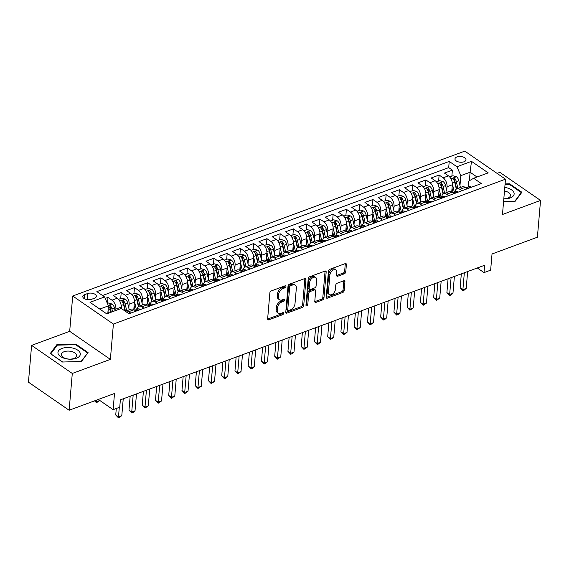 <?xml version="1.0" encoding="UTF-8"?>
<svg xmlns="http://www.w3.org/2000/svg" width="569" height="569" viewBox="0 0 569 569"><rect width="100%" height="100%" fill="white"/><g stroke="black" fill="none" stroke-linecap="round" stroke-linejoin="round"><path stroke-width="0.85" d="M285.937 286.492A1.188 0.754 124.6 0 0 285.702 285.851A1.188 0.754 124.6 0 0 285.112 285.816L271.299 290.923A1.693 1.074 124.6 0 0 269.87 292.843L267.643 318.839A1.693 1.074 124.6 0 0 267.985 319.757A1.693 1.074 124.6 0 0 268.824 319.806L282.637 314.7A1.188 0.754 124.6 0 0 283.632 313.355A1.188 0.754 124.6 0 0 283.398 312.715A1.188 0.754 124.6 0 0 282.807 312.68L281.022 313.341A5.42 3.435 124.6 0 1 278.341 313.178A5.42 3.435 124.6 0 1 277.259 310.254L277.444 308.092A5.42 3.435 124.6 0 1 281.996 301.933L283.789 301.271A1.188 0.754 124.6 0 0 284.784 299.92A1.188 0.754 124.6 0 0 284.55 299.28A1.188 0.754 124.6 0 0 283.959 299.244L282.174 299.906A5.42 3.435 124.6 0 1 279.493 299.749A5.42 3.435 124.6 0 1 278.405 296.826L278.597 294.657A5.42 3.435 124.6 0 1 283.149 288.497L284.941 287.836A1.188 0.754 124.6 0 0 285.937 286.492M456.964 156.937A5.526 2.859 4.9 0 0 454.98 158.893A5.526 2.859 4.9 0 0 458.031 161.781A5.526 2.859 4.9 0 0 463.998 161.788A5.526 2.859 4.9 0 0 465.983 159.832A5.526 2.859 4.9 0 0 462.931 156.952A5.526 2.859 4.9 0 0 456.964 156.937M344.345 273.789A1.693 1.074 124.6 0 0 345.767 271.861L346.393 264.571A1.693 1.074 124.6 0 0 346.052 263.653A1.693 1.074 124.6 0 0 345.212 263.611L329.871 269.279A1.693 1.074 124.6 0 0 328.448 271.2L326.222 297.196A1.693 1.074 124.6 0 0 326.556 298.113A1.693 1.074 124.6 0 0 327.395 298.163L342.737 292.494A1.693 1.074 124.6 0 0 344.16 290.567L344.921 281.755A1.693 1.074 124.6 0 0 344.579 280.844A1.693 1.074 124.6 0 0 343.74 280.794L337.175 283.22A1.693 1.074 124.6 0 0 335.753 285.147L335.376 289.514A4.531 2.873 124.6 0 1 333.007 293.803A4.531 2.873 124.6 0 1 329.323 294.529A4.531 2.873 124.6 0 1 328.42 292.082L329.885 274.969A4.531 2.873 124.6 0 1 332.253 270.68A4.531 2.873 124.6 0 1 335.938 269.955A4.531 2.873 124.6 0 1 336.841 272.402L336.599 275.254A1.693 1.074 124.6 0 0 336.94 276.164A1.693 1.074 124.6 0 0 337.773 276.214L344.345 273.789L343.242 273.028A1.693 1.074 124.6 0 0 344.665 271.107L345.291 263.81A1.693 1.074 124.6 0 0 345.298 263.582M72.291 373.456L110.372 359.38L69.688 331.322L31.601 345.39L72.291 373.456L69.134 410.242L114.504 393.478L113.117 409.659L119.739 407.212L120.372 399.858L484.646 265.254L484.02 272.608L490.642 270.161L492.029 253.973L537.399 237.209L540.55 200.43L499.866 172.364L497.093 173.389M110.372 359.38L113.402 324.067L505.492 179.185L502.47 214.499L540.55 200.43M305.951 279.514A1.693 1.074 124.6 0 0 305.617 278.597A1.693 1.074 124.6 0 0 304.778 278.547L289.436 284.216A1.693 1.074 124.6 0 0 288.014 286.143L285.78 312.139A1.693 1.074 124.6 0 0 286.122 313.057A1.693 1.074 124.6 0 0 286.961 313.106L302.303 307.431A1.693 1.074 124.6 0 0 303.725 305.51L305.951 279.514L304.856 278.753A1.693 1.074 124.6 0 0 304.856 278.526M309.657 276.747L324.999 271.079A1.693 1.074 124.6 0 1 325.838 271.129A1.693 1.074 124.6 0 1 326.172 272.039L323.946 298.035A1.693 1.074 124.6 0 1 322.523 299.963L315.951 302.388A1.693 1.074 124.6 0 1 315.112 302.338A1.693 1.074 124.6 0 1 314.778 301.428L315.681 290.88A1.693 1.074 124.6 0 0 315.34 289.97A1.693 1.074 124.6 0 0 314.508 289.92L310.148 291.527A1.693 1.074 124.6 0 0 308.725 293.455L307.786 304.429A1.188 0.754 124.6 0 1 307.168 305.553A1.188 0.754 124.6 0 1 306.2 305.745A1.188 0.754 124.6 0 1 305.966 305.105L308.227 278.675A1.693 1.074 124.6 0 1 309.657 276.747M69.134 410.242L28.45 382.176L31.601 345.39M451.864 176.155L452.383 170.145L444.432 173.083L448.45 175.849L443.151 177.805A6.906 3.969 69.7 0 1 447.042 186.724L446.722 190.494M438.621 181.049L439.133 175.039L431.188 177.976L435.2 180.743L429.901 182.706A6.906 3.969 69.7 0 1 433.798 191.625L433.471 195.395M425.37 185.942L425.889 179.932L417.938 182.869L421.956 185.636L416.657 187.599A6.906 3.969 69.7 0 1 420.548 196.518L420.228 200.288M412.127 190.843L412.646 184.833L404.694 187.763L408.706 190.537L403.407 192.493A6.906 3.969 69.7 0 1 407.304 201.412L406.977 205.181M398.883 195.736L399.395 189.726L391.451 192.663L395.462 195.43L390.163 197.386A6.906 3.969 69.7 0 1 394.054 206.305L393.734 210.075M385.633 200.629L386.152 194.619L378.2 197.557L382.219 200.324L376.92 202.279A6.906 3.969 69.7 0 1 380.81 211.199L380.49 214.968M372.389 205.523L372.901 199.513L364.957 202.45L368.968 205.217L363.669 207.173A6.906 3.969 69.7 0 1 367.567 216.092L367.24 219.862M359.139 210.416L359.658 204.406L351.706 207.344L355.725 210.11L350.426 212.073A6.906 3.969 69.7 0 1 354.316 220.992L353.996 224.762M345.895 215.31L346.407 209.3L338.463 212.237L342.474 215.011L337.175 216.967A6.906 3.969 69.7 0 1 341.073 225.886L340.746 229.656M332.652 220.21L333.164 214.2L325.219 217.138L329.231 219.904L323.932 221.86A6.906 3.969 69.7 0 1 327.822 230.779L327.502 234.549M319.401 225.104L319.92 219.093L311.968 222.031L315.98 224.798L310.681 226.754A6.906 3.969 69.7 0 1 314.579 235.673L314.252 239.442M306.158 229.997L306.67 223.987L298.725 226.924L302.736 229.691L297.438 231.647A6.906 3.969 69.7 0 1 301.328 240.566L301.008 244.336M292.907 234.89L293.426 228.88L285.474 231.818L289.493 234.584L284.194 236.548A6.906 3.969 69.7 0 1 288.085 245.467L287.765 249.236M279.663 239.784L280.176 233.774L272.231 236.711L276.242 239.478L270.944 241.441A6.906 3.969 69.7 0 1 274.841 250.36L274.514 254.13M266.413 244.684L266.932 238.674L258.98 241.605L262.999 244.378L257.7 246.334A6.906 3.969 69.7 0 1 261.591 255.253L261.271 259.023M253.169 249.578L253.682 243.568L245.737 246.505L249.748 249.272L244.45 251.228A6.906 3.969 69.7 0 1 248.347 260.147L248.02 263.916M239.926 254.471L240.438 248.461L232.493 251.398L236.505 254.165L231.206 256.121A6.906 3.969 69.7 0 1 235.097 265.04L234.777 268.81M226.675 259.364L227.195 253.354L219.243 256.292L223.254 259.059L217.963 261.022A6.906 3.969 69.7 0 1 221.853 269.941L221.533 273.703M213.432 264.258L213.944 258.248L205.999 261.185L210.011 263.952L204.712 265.915A6.906 3.969 69.7 0 1 208.61 274.834L208.282 278.604M200.181 269.151L200.701 263.141L192.749 266.079L196.767 268.853L191.469 270.808A6.906 3.969 69.7 0 1 195.359 279.728L195.039 283.497M186.938 274.052L187.45 268.042L179.505 270.979L183.517 273.746L178.218 275.702A6.906 3.969 69.7 0 1 182.116 284.621L181.788 288.391M173.694 278.945L174.206 272.935L166.262 275.873L170.273 278.639L164.974 280.595A6.906 3.969 69.7 0 1 168.865 289.514L168.545 293.284M160.444 283.839L160.963 277.828L153.011 280.766L157.023 283.533L151.724 285.489A6.906 3.969 69.7 0 1 155.622 294.408L155.294 298.177M147.2 288.732L147.712 282.722L139.768 285.659L143.779 288.426L138.48 290.389A6.906 3.969 69.7 0 1 142.371 299.308L142.051 303.078M133.95 293.625L134.469 287.615L126.517 290.553L130.536 293.327L125.237 295.283A6.906 3.969 69.7 0 1 129.127 304.202L128.807 307.971M120.706 298.526L121.218 292.516L113.274 295.446L117.285 298.22A6.906 3.969 69.7 0 1 121.183 307.139L121.062 308.547M448.45 175.849A6.906 3.969 -110.3 0 1 452.341 184.769L451.708 192.137M435.2 180.743A6.906 3.969 -110.3 0 1 439.097 189.662L438.464 197.03M421.956 185.636A6.906 3.969 -110.3 0 1 425.847 194.555L425.214 201.931M408.706 190.537A6.906 3.969 -110.3 0 1 412.603 199.456L411.97 206.824M395.462 195.43A6.906 3.969 -110.3 0 1 399.353 204.349L398.727 211.718M382.219 200.324A6.906 3.969 -110.3 0 1 386.109 209.243L385.476 216.611M368.968 205.217A6.906 3.969 -110.3 0 1 372.866 214.136L372.233 221.505M355.725 210.11A6.906 3.969 -110.3 0 1 359.615 219.029L358.982 226.398M342.474 215.011A6.906 3.969 -110.3 0 1 346.372 223.93L345.739 231.299M329.231 219.904A6.906 3.969 -110.3 0 1 333.121 228.823L332.488 236.192M315.98 224.798A6.906 3.969 -110.3 0 1 319.878 233.717L319.245 241.085M302.736 229.691A6.906 3.969 -110.3 0 1 306.627 238.61L306.001 245.979M289.493 234.584A6.906 3.969 -110.3 0 1 293.384 243.504L292.751 250.872M276.242 239.478A6.906 3.969 -110.3 0 1 280.14 248.404L279.507 255.773M262.999 244.378A6.906 3.969 -110.3 0 1 266.889 253.297L266.256 260.666M249.748 249.272A6.906 3.969 -110.3 0 1 253.646 258.191L253.013 265.559M236.505 254.165A6.906 3.969 -110.3 0 1 240.395 263.084L239.769 270.453M223.254 259.059A6.906 3.969 -110.3 0 1 227.152 267.978L226.519 275.346M210.011 263.952A6.906 3.969 -110.3 0 1 213.908 272.871L213.275 280.24M196.767 268.853A6.906 3.969 -110.3 0 1 200.658 277.772L200.025 285.14M183.517 273.746A6.906 3.969 -110.3 0 1 187.414 282.665L186.781 290.034M170.273 278.639A6.906 3.969 -110.3 0 1 174.164 287.558L173.531 294.927M157.023 283.533A6.906 3.969 -110.3 0 1 160.92 292.452L160.287 299.82M143.779 288.426A6.906 3.969 -110.3 0 1 147.67 297.345L147.044 304.714M130.536 293.327A6.906 3.969 -110.3 0 1 134.426 302.246L133.793 309.614M91.531 299.308L94.447 298.227A5.349 2.774 4.9 0 0 96.367 296.335A5.349 2.774 4.9 0 0 93.408 293.54A5.349 2.774 4.9 0 0 87.626 293.526L84.71 294.6A5.349 2.774 4.9 0 0 82.79 296.499A5.349 2.774 4.9 0 0 85.748 299.294A5.349 2.774 4.9 0 0 91.531 299.308M113.402 324.067L72.711 296.008L464.809 151.126L505.492 179.185M452.383 170.145L448.699 167.606L449.226 161.425L96.872 291.627L104.568 296.933L108.466 305.852L107.811 313.441M449.226 161.425L456.928 166.731L471.495 161.347L488.209 172.876L473.636 178.261L481.338 183.574L128.978 313.768L121.282 308.462L106.709 313.846L90.002 302.317L104.568 296.933M107.456 303.419L107.975 297.409L111.986 300.176A6.906 3.969 69.7 0 1 115.884 309.095L115.763 310.503M125.408 311.307A6.906 3.969 69.7 0 1 125.806 311.115L131.105 309.152A6.906 3.969 69.7 0 1 134 309.749L136.048 311.158M125.806 311.115A6.906 3.969 69.7 0 1 128.701 311.705L130.749 313.114M467.206 188.794L465.158 187.379A6.906 3.969 -110.3 0 0 462.263 186.788L456.964 188.744A6.906 3.969 69.7 0 1 459.866 189.335L461.907 190.75M453.962 193.688L451.914 192.272A6.906 3.969 -110.3 0 0 449.019 191.682L443.72 193.638A6.906 3.969 69.7 0 1 446.615 194.228L448.664 195.644M440.719 198.581L438.671 197.166A6.906 3.969 -110.3 0 0 435.769 196.575L430.47 198.531A6.906 3.969 69.7 0 1 433.372 199.129L435.42 200.537M427.468 203.474L425.42 202.066A6.906 3.969 -110.3 0 0 422.525 201.469L417.226 203.432A6.906 3.969 69.7 0 1 420.121 204.022L422.17 205.43M414.225 208.368L412.176 206.96A6.906 3.969 -110.3 0 0 409.275 206.369L403.976 208.325A6.906 3.969 69.7 0 1 406.878 208.915L408.926 210.331M400.974 213.261L398.926 211.853A6.906 3.969 -110.3 0 0 396.031 211.263L390.732 213.219A6.906 3.969 69.7 0 1 393.627 213.809L395.675 215.224M387.731 218.162L385.682 216.746A6.906 3.969 -110.3 0 0 382.788 216.156L377.489 218.112A6.906 3.969 69.7 0 1 380.384 218.702L382.432 220.118M374.487 223.055L372.439 221.64A6.906 3.969 -110.3 0 0 369.537 221.049L364.238 223.005A6.906 3.969 69.7 0 1 367.14 223.603L369.189 225.011M361.237 227.949L359.188 226.533A6.906 3.969 -110.3 0 0 356.294 225.943L350.995 227.906A6.906 3.969 69.7 0 1 353.89 228.496L355.938 229.904M347.993 232.842L345.945 231.434A6.906 3.969 -110.3 0 0 343.043 230.836L337.744 232.799A6.906 3.969 69.7 0 1 340.646 233.39L342.694 234.798M334.743 237.735L332.694 236.327A6.906 3.969 -110.3 0 0 329.8 235.737L324.501 237.693A6.906 3.969 69.7 0 1 327.395 238.283L329.444 239.698M321.499 242.636L319.451 241.22A6.906 3.969 -110.3 0 0 316.549 240.63L311.257 242.586A6.906 3.969 69.7 0 1 314.152 243.176L316.2 244.592M308.249 247.529L306.2 246.114A6.906 3.969 -110.3 0 0 303.305 245.524L298.007 247.479A6.906 3.969 69.7 0 1 300.909 248.07L302.95 249.485M295.005 252.423L292.957 251.007A6.906 3.969 -110.3 0 0 290.062 250.417L284.763 252.373A6.906 3.969 69.7 0 1 287.658 252.97L289.706 254.379M281.762 257.316L279.713 255.908A6.906 3.969 -110.3 0 0 276.811 255.31L271.513 257.273A6.906 3.969 69.7 0 1 274.414 257.864L276.463 259.272M268.511 262.209L266.463 260.801A6.906 3.969 -110.3 0 0 263.568 260.211L258.269 262.167A6.906 3.969 69.7 0 1 261.164 262.757L263.212 264.172M255.268 267.11L253.219 265.695A6.906 3.969 -110.3 0 0 250.317 265.104L245.019 267.06A6.906 3.969 69.7 0 1 247.92 267.65L249.969 269.066M242.017 272.003L239.969 270.588A6.906 3.969 -110.3 0 0 237.074 269.998L231.775 271.954A6.906 3.969 69.7 0 1 234.67 272.544L236.718 273.959M228.774 276.897L226.725 275.481A6.906 3.969 -110.3 0 0 223.83 274.891L218.532 276.847A6.906 3.969 69.7 0 1 221.426 277.444L223.475 278.853M215.523 281.79L213.482 280.375A6.906 3.969 -110.3 0 0 210.58 279.784L205.281 281.747A6.906 3.969 69.7 0 1 208.183 282.338L210.231 283.746M202.279 286.684L200.231 285.275A6.906 3.969 -110.3 0 0 197.336 284.678L192.038 286.641A6.906 3.969 69.7 0 1 194.932 287.231L196.981 288.647M189.036 291.577L186.988 290.169A6.906 3.969 -110.3 0 0 184.086 289.578L178.787 291.534A6.906 3.969 69.7 0 1 181.689 292.125L183.737 293.54M175.785 296.477L173.737 295.062A6.906 3.969 -110.3 0 0 170.842 294.472L165.543 296.428A6.906 3.969 69.7 0 1 168.438 297.018L170.487 298.433M162.542 301.371L160.494 299.955A6.906 3.969 -110.3 0 0 157.592 299.365L152.293 301.321A6.906 3.969 69.7 0 1 155.195 301.911L157.243 303.327M149.291 306.264L147.243 304.849A6.906 3.969 -110.3 0 0 144.348 304.259L139.049 306.222A6.906 3.969 69.7 0 1 141.944 306.812L143.993 308.22M121.218 292.516L125.237 295.283M134.469 287.615L138.48 290.389M147.712 282.722L151.724 285.489M160.963 277.828L164.974 280.595M174.206 272.935L178.218 275.702M187.45 268.042L191.469 270.808M200.701 263.141L204.712 265.915M213.944 258.248L217.963 261.022M227.195 253.354L231.206 256.121M240.438 248.461L244.45 251.228M253.682 243.568L257.7 246.334M266.932 238.674L270.944 241.441M280.176 233.774L284.194 236.548M293.426 228.88L297.438 231.647M306.67 223.987L310.681 226.754M319.92 219.093L323.932 221.86M333.164 214.2L337.175 216.967M346.407 209.3L350.426 212.073M359.658 204.406L363.669 207.173M372.901 199.513L376.92 202.279M386.152 194.619L390.163 197.386M399.395 189.726L403.407 192.493M412.646 184.833L416.657 187.599M425.889 179.932L429.901 182.706M439.133 175.039L443.151 177.805M448.699 167.606L102.52 295.517M107.975 297.409L105.222 298.426M469.361 180.75L470.094 172.229L460.819 175.65L459.965 185.601M108.466 305.852L99.774 309.059M69.688 331.322L72.711 296.008M477.291 267.971L484.02 272.608M98.323 399.452L113.117 409.659M477.028 177.009L470.094 172.229L471.495 161.347M468.23 187.002L468.735 181.113L473.636 178.261M137.079 309.365A6.906 3.969 69.7 0 1 139.049 306.222M150.323 304.472A6.906 3.969 69.7 0 1 152.293 301.321M163.566 299.579A6.906 3.969 69.7 0 1 165.543 296.428M176.817 294.685A6.906 3.969 69.7 0 1 178.787 291.534M190.06 289.792A6.906 3.969 69.7 0 1 192.038 286.641M203.311 284.891A6.906 3.969 69.7 0 1 205.281 281.747M216.554 279.998A6.906 3.969 69.7 0 1 218.532 276.847M229.798 275.104A6.906 3.969 69.7 0 1 231.775 271.954M243.048 270.211A6.906 3.969 69.7 0 1 245.019 267.06M256.292 265.318A6.906 3.969 69.7 0 1 258.269 262.167M269.542 260.424A6.906 3.969 69.7 0 1 271.513 257.273M282.786 255.524A6.906 3.969 69.7 0 1 284.763 252.373M296.036 250.63A6.906 3.969 69.7 0 1 298.007 247.479M309.28 245.737A6.906 3.969 69.7 0 1 311.257 242.586M322.523 240.843A6.906 3.969 69.7 0 1 324.501 237.693M335.774 235.95A6.906 3.969 69.7 0 1 337.744 232.799M349.017 231.05A6.906 3.969 69.7 0 1 350.995 227.906M362.268 226.156A6.906 3.969 69.7 0 1 364.238 223.005M375.512 221.263A6.906 3.969 69.7 0 1 377.489 218.112M388.755 216.369A6.906 3.969 69.7 0 1 390.732 213.219M402.006 211.476A6.906 3.969 69.7 0 1 403.976 208.325M415.249 206.575A6.906 3.969 69.7 0 1 417.226 203.432M428.5 201.682A6.906 3.969 69.7 0 1 430.47 198.531M441.743 196.789A6.906 3.969 69.7 0 1 443.72 193.638M454.994 191.895A6.906 3.969 69.7 0 1 456.964 188.744M460.819 175.65L456.928 166.731M81.417 361.514L88.074 352.56L75.819 344.11L56.914 344.608L50.257 353.555L62.512 362.012L81.417 361.514M503.579 201.518L515.237 201.213L521.894 192.258L509.646 183.808L505.087 183.929M56.815 345.781L56.914 344.608M75.762 344.807L75.819 344.11M509.582 184.498L509.646 183.808M284.806 285.93A1.188 0.754 124.6 0 1 283.839 287.082L282.053 287.743A5.42 3.435 124.6 0 0 277.494 293.896L278.597 294.657M279.493 299.749L278.39 298.988A5.42 3.435 124.6 0 1 277.309 296.065L277.494 293.896M278.341 313.178L277.238 312.424A5.42 3.435 124.6 0 1 276.157 309.493L276.342 307.331A5.42 3.435 124.6 0 1 280.901 301.172L282.686 300.51A1.188 0.754 124.6 0 0 283.654 299.358M267.643 319.074A1.693 1.074 124.6 0 0 267.722 319.045L281.534 313.939A1.188 0.754 124.6 0 0 282.501 312.794M285.78 312.374A1.693 1.074 124.6 0 0 285.858 312.345L301.2 306.677A1.693 1.074 124.6 0 0 302.623 304.749L304.856 278.753M290.695 285.709A1.188 0.754 124.6 0 0 289.692 287.061L287.736 309.877A1.188 0.754 124.6 0 0 287.978 310.518A1.188 0.754 124.6 0 0 288.561 310.553L290.446 309.856A5.42 3.435 124.6 0 0 295.005 303.697L296.342 288.099A5.42 3.435 124.6 0 0 295.261 285.176A5.42 3.435 124.6 0 0 292.58 285.012L290.695 285.709L289.593 284.955A1.188 0.754 124.6 0 0 288.597 286.299L289.692 287.061M287.978 310.518L286.876 309.756A1.188 0.754 124.6 0 1 286.641 309.116L288.597 286.299M295.261 285.176L294.159 284.415A5.42 3.435 124.6 0 0 291.477 284.258L292.58 285.012M289.593 284.955L291.477 284.258M314.778 301.655A1.693 1.074 124.6 0 0 314.856 301.634L321.421 299.202A1.693 1.074 124.6 0 0 322.843 297.281L325.07 271.285A1.693 1.074 124.6 0 0 325.077 271.05M315.34 289.97L314.244 289.208A1.693 1.074 124.6 0 0 313.405 289.159L309.052 290.773A1.693 1.074 124.6 0 0 307.623 292.694L306.684 303.668L307.786 304.429M305.987 304.856A1.188 0.754 124.6 0 0 306.684 303.668M316.62 279.941A4.531 2.873 124.6 0 0 315.717 277.494A4.531 2.873 124.6 0 0 312.032 278.22A4.531 2.873 124.6 0 0 309.664 282.516L309.145 288.54A1.693 1.074 124.6 0 0 309.486 289.457A1.693 1.074 124.6 0 0 310.325 289.507L314.678 287.9A1.693 1.074 124.6 0 0 316.101 285.972L316.62 279.941M315.717 277.494L314.614 276.74A4.531 2.873 124.6 0 0 310.93 277.466A4.531 2.873 124.6 0 0 308.562 281.755L309.664 282.516M309.486 289.457L308.384 288.696A1.693 1.074 124.6 0 1 308.049 287.786L308.562 281.755M336.599 275.481A1.693 1.074 124.6 0 0 336.677 275.46L343.242 273.028M335.938 269.955L334.842 269.194A4.531 2.873 124.6 0 0 331.151 269.919A4.531 2.873 124.6 0 0 328.79 274.208L329.885 274.969M329.323 294.529L328.228 293.768A4.531 2.873 124.6 0 1 327.324 291.328L328.79 274.208M326.215 297.431A1.693 1.074 124.6 0 0 326.293 297.402L341.642 291.733A1.693 1.074 124.6 0 0 343.064 289.806L343.818 281.001A1.693 1.074 124.6 0 0 343.818 280.766M108.003 311.25L108.451 313.206M107.406 303.433L108.537 303.021L112.065 304.045A4.573 2.632 69.7 0 1 114.426 307.95L115.073 310.759M112.555 311.684L111.908 308.882A4.573 2.632 -110.3 0 0 110.358 305.724C108.999 305.098 108.473 305.29 108.764 306.314A4.573 2.632 69.7 0 1 110.322 309.472L110.969 312.274M110.358 305.724L110.173 307.843A2.333 1.337 69.7 0 1 110.557 308.86L111.318 312.146M108.537 305.795L108.764 306.314M96.63 400.078L96.488 401.728L99.803 400.476M94.98 400.69L96.488 401.728L96.495 402.71L94.539 400.853M99.803 400.505L96.495 402.71M116.289 408.485L115.735 415L118.48 416.899L119.298 407.376M121.794 415.676L118.487 417.874L118.48 416.899L121.794 415.676L123.238 398.791M118.487 417.874L115.735 415M61.993 348.427A11.224 5.811 4.9 0 0 60.527 356.535A11.224 5.811 4.9 0 0 76.289 358.285A11.224 5.811 4.9 0 0 77.754 350.177A11.224 5.811 4.9 0 0 61.993 348.427M64.098 351.72A7.682 3.976 4.9 0 0 61.338 354.437A7.682 3.976 4.9 0 0 65.584 358.456A7.682 3.976 4.9 0 0 73.885 358.47A7.682 3.976 4.9 0 0 76.644 355.753A7.682 3.976 4.9 0 0 72.398 351.742A7.682 3.976 4.9 0 0 64.098 351.72M87.413 353.456L81.026 361.521M62.661 362.005L50.819 353.84L57.27 345.17L75.592 344.686L87.462 352.872M503.8 198.915A11.224 5.811 4.9 0 0 513.992 192.763A11.224 5.811 4.9 0 0 504.788 187.421M503.814 198.809A7.682 3.976 4.9 0 0 510.464 195.452A7.682 3.976 4.9 0 0 510.365 194.598A7.682 3.976 4.9 0 0 504.483 191.006M505.037 184.498L509.411 184.384L521.282 192.571L514.853 201.22M521.232 193.154L521.282 192.571M121.204 306.172L121.816 308.832M118.523 299.33L121.787 298.12L125.308 299.152A4.573 2.632 69.7 0 1 127.676 303.057L129.234 309.842M126.716 310.774L125.159 303.988A4.573 2.632 -110.3 0 0 123.601 300.83C122.243 300.204 121.716 300.396 122.015 301.421A4.573 2.632 69.7 0 1 123.565 304.571L125.059 311.065M123.601 300.83L123.423 302.95A2.333 1.337 69.7 0 1 123.807 303.967L125.486 311.257M121.787 300.901L122.015 301.421M134.128 305.724L135.159 310.197M134.448 301.278L136.375 309.628M131.766 294.436L135.031 293.227L138.559 294.258A4.573 2.632 69.7 0 1 140.92 298.163L142.485 304.948M139.967 305.88L138.402 299.095A4.573 2.632 -110.3 0 0 136.845 295.937C135.493 295.304 134.96 295.503 135.258 296.527A4.573 2.632 69.7 0 1 136.816 299.678L138.402 306.584M136.845 295.937L136.667 298.056A2.333 1.337 69.7 0 1 137.051 299.074L138.729 306.364M135.031 296.001L135.258 296.527M147.371 300.83L148.402 305.304M147.698 296.385L149.619 304.735M145.017 289.543L148.281 288.334L151.802 289.365A4.573 2.632 69.7 0 1 154.163 293.27L155.728 300.055M153.21 300.987L151.653 294.194A4.573 2.632 -110.3 0 0 150.095 291.043C148.737 290.41 148.21 290.61 148.502 291.627A4.573 2.632 69.7 0 1 150.06 294.785L151.653 301.691M150.095 291.043L149.91 293.163A2.333 1.337 69.7 0 1 150.301 294.173L151.98 301.47M148.281 291.108L148.502 291.627M160.622 295.93L161.653 300.404M160.942 291.492L162.869 299.835M158.26 284.642L161.525 283.44L165.046 284.464A4.573 2.632 69.7 0 1 167.414 288.369L168.979 295.162M166.461 296.093L164.896 289.301A4.573 2.632 -110.3 0 0 163.339 286.15C161.987 285.517 161.454 285.716 161.752 286.733A4.573 2.632 69.7 0 1 163.303 289.891L164.896 296.798M163.339 286.15L163.161 288.263A2.333 1.337 69.7 0 1 163.545 289.28L165.223 296.577M161.525 286.214L161.752 286.733M140.18 309.628L140.045 309.316A4.573 2.632 -110.3 0 0 138.182 308.96L135.664 309.892A4.573 2.632 -110.3 0 0 134.96 310.404M130.166 396.237L128.978 410.107L131.731 412.006L133.174 395.121M135.038 410.782L133.061 412.489L131.731 412.98L131.731 412.006L135.038 410.782L136.489 393.897M134.974 310.418A4.573 2.632 69.7 0 1 135.095 310.446C136.496 310.596 137.022 310.397 136.688 309.856A4.573 2.632 -110.3 0 0 135.664 309.892M131.731 412.98L128.978 410.107M153.431 304.735L153.289 304.422A4.573 2.632 -110.3 0 0 151.425 304.066L148.907 304.998A4.573 2.632 -110.3 0 0 148.203 305.51M143.416 391.337L142.229 405.213L144.974 407.112L146.425 390.227M148.289 405.889L144.981 408.087L144.974 407.112L148.289 405.889L149.732 389.004M148.217 305.525A4.573 2.632 69.7 0 1 148.345 305.553C149.739 305.695 150.273 305.503 149.932 304.963A4.573 2.632 -110.3 0 0 148.907 304.998M144.981 408.087L142.229 405.213M166.674 299.842L166.539 299.529A4.573 2.632 -110.3 0 0 164.669 299.173L162.158 300.098A4.573 2.632 -110.3 0 0 161.447 300.617A4.573 2.632 69.7 0 1 161.589 300.652C162.99 300.802 163.516 300.61 163.182 300.069A4.573 2.632 -110.3 0 0 162.158 300.098M156.66 386.443L155.472 400.32L158.225 402.212L159.669 385.334M161.532 400.989L158.225 403.193L158.225 402.212L161.532 400.989L162.983 384.111M158.225 403.193L155.472 400.32M179.918 294.948L179.783 294.628A4.573 2.632 -110.3 0 0 177.919 294.28L175.401 295.204A4.573 2.632 -110.3 0 0 174.697 295.724M169.911 381.55L168.716 395.427L171.468 397.318L172.912 380.441M174.783 396.095L171.475 398.3L171.468 397.318L174.783 396.095L176.226 379.217M174.711 295.731A4.573 2.632 69.7 0 1 174.839 295.759C176.234 295.908 176.76 295.709 176.426 295.176A4.573 2.632 -110.3 0 0 175.401 295.204M171.475 398.3L168.716 395.427M173.865 291.036L174.896 295.51M174.192 286.598L176.113 294.941M171.511 279.749L174.768 278.547L178.296 279.571A4.573 2.632 69.7 0 1 180.657 283.476L182.222 290.268M179.704 291.193L178.14 284.408A4.573 2.632 -110.3 0 0 176.589 281.25C175.231 280.624 174.704 280.816 174.996 281.84A4.573 2.632 69.7 0 1 176.554 284.998L178.14 291.897M176.589 281.25L176.404 283.369A2.333 1.337 69.7 0 1 176.788 284.386L178.474 291.677M174.775 281.321L174.996 281.84M193.168 290.055L193.026 289.735A4.573 2.632 -110.3 0 0 191.163 289.379L188.645 290.311A4.573 2.632 -110.3 0 0 187.941 290.83A4.573 2.632 69.7 0 1 188.083 290.866C189.477 291.015 190.01 290.816 189.669 290.275A4.573 2.632 -110.3 0 0 188.645 290.311M183.154 376.657L181.966 390.526L184.712 392.425L186.163 375.547M188.026 391.202L186.042 392.916L184.719 393.399L184.712 392.425L188.026 391.202L189.47 374.324M184.719 393.399L181.966 390.526M187.116 286.143L188.147 290.617M187.436 281.698L189.356 290.048M184.754 274.855L188.019 273.653L191.54 274.678A4.573 2.632 69.7 0 1 193.908 278.582L195.466 285.368M192.955 286.299L191.39 279.514A4.573 2.632 -110.3 0 0 189.833 276.356C188.481 275.73 187.948 275.922 188.247 276.947A4.573 2.632 69.7 0 1 189.797 280.097L191.39 287.004M189.833 276.356L189.655 278.476A2.333 1.337 69.7 0 1 190.039 279.493L191.717 286.783M188.019 276.427L188.247 276.947M206.412 285.154L206.277 284.841A4.573 2.632 -110.3 0 0 204.413 284.486L201.895 285.418A4.573 2.632 -110.3 0 0 201.191 285.93M196.405 371.763L195.21 385.633L197.962 387.532L199.406 370.647M201.27 386.308L197.969 388.506L197.962 387.532L201.27 386.308L202.72 369.423M201.206 285.944A4.573 2.632 69.7 0 1 201.326 285.972C202.728 286.122 203.254 285.923 202.92 285.382A4.573 2.632 -110.3 0 0 201.895 285.418M197.969 388.506L195.21 385.633M200.359 281.25L201.39 285.723M200.686 276.804L202.607 285.154M197.998 269.962L201.262 268.753L204.79 269.784A4.573 2.632 69.7 0 1 207.152 273.689L208.716 280.474M206.198 281.406L204.634 274.621A4.573 2.632 -110.3 0 0 203.083 271.463C201.725 270.837 201.191 271.029 201.49 272.053A4.573 2.632 69.7 0 1 203.048 275.204L204.634 282.11M203.083 271.463L202.898 273.582A2.333 1.337 69.7 0 1 203.282 274.599L204.961 281.89M201.262 271.534L201.49 272.053M219.662 280.261L219.52 279.948A4.573 2.632 -110.3 0 0 217.657 279.592L215.139 280.524A4.573 2.632 -110.3 0 0 214.435 281.036A4.573 2.632 69.7 0 1 214.577 281.079C215.971 281.221 216.505 281.029 216.163 280.489A4.573 2.632 -110.3 0 0 215.139 280.524M209.648 366.863L208.46 380.739L211.206 382.638L212.657 365.753M214.52 381.415L211.213 383.613L211.206 382.638L214.52 381.415L215.964 364.53M211.213 383.613L208.46 380.739M213.61 276.356L214.634 280.83M213.93 271.911L215.85 280.261M211.248 265.069L214.513 263.86L218.034 264.891A4.573 2.632 69.7 0 1 220.395 268.796L221.96 275.581M219.442 276.513L217.884 269.727A4.573 2.632 -110.3 0 0 216.327 266.569C214.968 265.936 214.442 266.136 214.733 267.16A4.573 2.632 69.7 0 1 216.291 270.311L217.884 277.217M216.327 266.569L216.142 268.689A2.333 1.337 69.7 0 1 216.533 269.699L218.212 276.996M214.513 266.633L214.733 267.16M232.906 275.368L232.771 275.055A4.573 2.632 -110.3 0 0 230.907 274.699L228.389 275.631A4.573 2.632 -110.3 0 0 227.685 276.143M222.892 361.969L221.704 375.846L224.456 377.738L225.9 360.86M227.764 376.514L225.786 378.229L224.456 378.719L224.456 377.738L227.764 376.514L229.215 359.636M227.7 276.157A4.573 2.632 69.7 0 1 227.82 276.178C229.222 276.328 229.748 276.136 229.414 275.595A4.573 2.632 -110.3 0 0 228.389 275.631M224.456 378.719L221.704 375.846M226.853 271.456L227.885 275.929M227.173 267.017L229.101 275.368M224.492 260.175L227.756 258.966L231.277 259.997A4.573 2.632 69.7 0 1 233.646 263.902L235.21 270.688M232.693 271.619L231.128 264.827A4.573 2.632 -110.3 0 0 229.57 261.676C228.219 261.043 227.685 261.242 227.984 262.259A4.573 2.632 69.7 0 1 229.542 265.417L231.128 272.323M229.57 261.676L229.392 263.788A2.333 1.337 69.7 0 1 229.776 264.805L231.455 272.103M227.756 261.74L227.984 262.259M246.157 270.474L246.014 270.154A4.573 2.632 -110.3 0 0 244.151 269.806L241.633 270.73A4.573 2.632 -110.3 0 0 240.929 271.249M236.142 357.076L234.954 370.952L237.7 372.844L239.151 355.966M241.014 371.621L237.707 373.826L237.7 372.844L241.014 371.621L242.458 354.743M240.943 271.257A4.573 2.632 69.7 0 1 241.071 271.285C242.465 271.434 242.999 271.242 242.657 270.702A4.573 2.632 -110.3 0 0 241.633 270.73M237.707 373.826L234.954 370.952M240.097 266.562L241.128 271.036M240.424 262.124L242.344 270.467M237.742 255.275L241 254.073L244.528 255.097A4.573 2.632 69.7 0 1 246.889 259.002L248.454 265.794M245.936 266.719L244.371 259.933A4.573 2.632 -110.3 0 0 242.821 256.783C241.462 256.15 240.936 256.349 241.228 257.366A4.573 2.632 69.7 0 1 242.785 260.524L244.378 267.423M242.821 256.783L242.636 258.895A2.333 1.337 69.7 0 1 243.027 259.912L244.706 267.21M241.007 256.847L241.228 257.366M259.4 265.581L259.265 265.261A4.573 2.632 -110.3 0 0 257.394 264.905L254.876 265.837A4.573 2.632 -110.3 0 0 254.172 266.356M249.386 352.183L248.198 366.052L250.95 367.951L252.394 351.073M254.258 366.728L252.273 368.442L250.95 368.925L250.95 367.951L254.258 366.728L255.709 349.85M254.187 266.363A4.573 2.632 69.7 0 1 254.315 266.392C255.709 266.541 256.242 266.342 255.908 265.808A4.573 2.632 -110.3 0 0 254.876 265.837M250.95 368.925L248.198 366.052M253.347 261.669L254.379 266.143M253.667 257.231L255.595 265.574M250.986 250.381L254.251 249.179L257.771 250.204A4.573 2.632 69.7 0 1 260.14 254.108L261.697 260.901M259.187 261.825L257.622 255.04A4.573 2.632 -110.3 0 0 256.064 251.882C254.713 251.256 254.179 251.448 254.478 252.472A4.573 2.632 69.7 0 1 256.029 255.63L257.622 262.529M256.064 251.882L255.886 254.002A2.333 1.337 69.7 0 1 256.27 255.019L257.949 262.309M254.251 251.953L254.478 252.472M272.643 260.687L272.508 260.367A4.573 2.632 -110.3 0 0 270.645 260.012L268.127 260.943A4.573 2.632 -110.3 0 0 267.423 261.463A4.573 2.632 69.7 0 1 267.558 261.498C268.959 261.648 269.486 261.448 269.151 260.908A4.573 2.632 -110.3 0 0 268.127 260.943M262.636 347.289L261.441 361.159L264.194 363.058L265.638 346.172M267.508 361.834L264.201 364.032L264.194 363.058L267.508 361.834L268.952 344.949M264.201 364.032L261.441 361.159M266.591 256.775L267.622 261.249M266.918 252.33L268.838 260.68M264.229 245.488L267.494 244.279L271.022 245.31A4.573 2.632 69.7 0 1 273.383 249.215L274.948 256M272.43 256.932L270.865 250.147A4.573 2.632 -110.3 0 0 269.315 246.989C267.956 246.363 267.43 246.555 267.722 247.579A4.573 2.632 69.7 0 1 269.279 250.73L270.865 257.636M269.315 246.989L269.13 249.108A2.333 1.337 69.7 0 1 269.514 250.125L271.2 257.416M267.494 247.06L267.722 247.579M285.894 255.787L285.752 255.474A4.573 2.632 -110.3 0 0 283.888 255.118L281.371 256.05A4.573 2.632 -110.3 0 0 280.666 256.562M275.88 342.396L274.692 356.265L277.437 358.164L278.888 341.279M280.752 356.941L277.444 359.139L277.437 358.164L280.752 356.941L282.196 340.056M280.681 256.576A4.573 2.632 69.7 0 1 280.809 256.605C282.203 256.754 282.736 256.555 282.395 256.014A4.573 2.632 -110.3 0 0 281.371 256.05M277.444 359.139L274.692 356.265M299.138 250.893L299.002 250.58A4.573 2.632 -110.3 0 0 297.139 250.225L294.621 251.157A4.573 2.632 -110.3 0 0 293.917 251.669A4.573 2.632 69.7 0 1 294.052 251.711C295.453 251.854 295.98 251.662 295.645 251.121A4.573 2.632 -110.3 0 0 294.621 251.157M289.123 337.495L287.935 351.372L290.688 353.271L292.132 336.386M293.995 352.04L292.018 353.754L290.688 354.245L290.688 353.271L293.995 352.04L295.446 335.162M290.688 354.245L287.935 351.372M312.388 246L312.246 245.687A4.573 2.632 -110.3 0 0 310.382 245.331L307.865 246.256A4.573 2.632 -110.3 0 0 307.16 246.775M302.374 332.602L301.186 346.478L303.931 348.37L305.382 331.492M307.246 347.147L303.938 349.352L303.931 348.37L307.246 347.147L308.69 330.269M307.175 246.782A4.573 2.632 69.7 0 1 307.303 246.811C308.697 246.96 309.23 246.768 308.889 246.228A4.573 2.632 -110.3 0 0 307.865 246.256M303.938 349.352L301.186 346.478M279.841 251.882L280.873 256.356M280.161 247.437L282.082 255.787M277.48 240.595L280.745 239.385L284.265 240.417A4.573 2.632 69.7 0 1 286.634 244.321L288.191 251.107M285.674 252.039L284.116 245.253A4.573 2.632 -110.3 0 0 282.558 242.095C281.2 241.462 280.673 241.661 280.972 242.686A4.573 2.632 69.7 0 1 282.523 245.836L284.116 252.743M282.558 242.095L282.38 244.215A2.333 1.337 69.7 0 1 282.765 245.232L284.443 252.522M280.745 242.159L280.972 242.686M293.085 246.989L294.116 251.462M293.405 242.543L295.332 250.893M290.723 235.701L293.988 234.492L297.516 235.523A4.573 2.632 69.7 0 1 299.877 239.428L301.442 246.213M298.924 247.145L297.359 240.353A4.573 2.632 -110.3 0 0 295.802 237.202C294.45 236.569 293.917 236.768 294.216 237.785A4.573 2.632 69.7 0 1 295.773 240.943L297.359 247.849M295.802 237.202L295.624 239.314A2.333 1.337 69.7 0 1 296.008 240.331L297.687 247.629M293.988 237.266L294.216 237.785M306.335 242.088L307.36 246.562M306.655 237.65L308.576 245.993M303.974 230.801L307.239 229.599L310.759 230.623A4.573 2.632 69.7 0 1 313.121 234.528L314.685 241.32M312.168 242.252L310.61 235.459A4.573 2.632 -110.3 0 0 309.052 232.308C307.694 231.675 307.168 231.875 307.459 232.892A4.573 2.632 69.7 0 1 309.017 236.05L310.61 242.956M309.052 232.308L308.867 234.421A2.333 1.337 69.7 0 1 309.259 235.438L310.937 242.735M307.239 232.372L307.459 232.892M325.632 241.107L325.496 240.787A4.573 2.632 -110.3 0 0 323.626 240.431L321.115 241.363A4.573 2.632 -110.3 0 0 320.404 241.882A4.573 2.632 69.7 0 1 320.546 241.917C321.947 242.067 322.474 241.868 322.139 241.334A4.573 2.632 -110.3 0 0 321.115 241.363M315.617 327.708L314.429 341.585L317.182 343.477L318.626 326.599M320.489 342.254L318.512 343.968L317.182 344.451L317.182 343.477L320.489 342.254L321.94 325.376M317.182 344.451L314.429 341.585M319.579 237.195L320.61 241.669M319.899 232.757L321.826 241.1M317.218 225.907L320.482 224.705L324.003 225.729A4.573 2.632 69.7 0 1 326.371 229.634L327.936 236.427M325.418 237.351L323.853 230.566A4.573 2.632 -110.3 0 0 322.296 227.408C320.944 226.782 320.411 226.974 320.71 227.998A4.573 2.632 69.7 0 1 322.26 231.156L323.853 238.055M322.296 227.408L322.118 229.527A2.333 1.337 69.7 0 1 322.502 230.545L324.181 237.835M320.482 227.479L320.71 227.998M338.875 236.213L338.74 235.893A4.573 2.632 -110.3 0 0 336.876 235.538L334.359 236.469A4.573 2.632 -110.3 0 0 333.654 236.989M328.868 322.815L327.68 336.684L330.425 338.583L331.869 321.705M333.74 337.36L330.433 339.558L330.425 338.583L333.74 337.36L335.184 320.482M333.669 236.996A4.573 2.632 69.7 0 1 333.797 237.024C335.191 237.173 335.717 236.974 335.383 236.434A4.573 2.632 -110.3 0 0 334.359 236.469M330.433 339.558L327.68 336.684M332.822 232.301L333.854 236.775M333.149 227.856L335.07 236.206M330.468 221.014L333.726 219.812L337.253 220.836A4.573 2.632 69.7 0 1 339.615 224.741L341.18 231.526M338.662 232.458L337.097 225.673A4.573 2.632 -110.3 0 0 335.546 222.515C334.188 221.889 333.662 222.081 333.953 223.105A4.573 2.632 69.7 0 1 335.511 226.256L337.097 233.162M335.546 222.515L335.361 224.634A2.333 1.337 69.7 0 1 335.746 225.651L337.431 232.941M333.733 222.586L333.953 223.105M352.126 231.313L351.983 231A4.573 2.632 -110.3 0 0 350.12 230.644L347.602 231.576A4.573 2.632 -110.3 0 0 346.898 232.088M342.111 317.922L340.923 331.791L343.669 333.69L345.12 316.805M346.983 332.467L343.676 334.664L343.669 333.69L346.983 332.467L348.434 315.582M346.912 232.102A4.573 2.632 69.7 0 1 347.04 232.131C348.434 232.28 348.968 232.081 348.626 231.54A4.573 2.632 -110.3 0 0 347.602 231.576M343.676 334.664L340.923 331.791M346.073 227.408L347.104 231.882M346.393 222.963L348.313 231.313M343.712 216.12L346.976 214.911L350.497 215.943A4.573 2.632 69.7 0 1 352.865 219.847L354.423 226.633M351.912 227.564L350.348 220.779A4.573 2.632 -110.3 0 0 348.79 217.621C347.439 216.995 346.905 217.187 347.204 218.212A4.573 2.632 69.7 0 1 348.754 221.362L350.348 228.269M348.79 217.621L348.612 219.741A2.333 1.337 69.7 0 1 348.996 220.758L350.675 228.048M346.976 217.692L347.204 218.212M365.369 226.419L365.234 226.106A4.573 2.632 -110.3 0 0 363.371 225.751L360.853 226.682A4.573 2.632 -110.3 0 0 360.149 227.195M355.362 313.021L354.167 326.898L356.919 328.797L358.363 311.912M360.227 327.573L356.927 329.771L356.919 328.797L360.227 327.573L361.678 310.688M360.163 227.209A4.573 2.632 69.7 0 1 360.284 227.237C361.685 227.38 362.211 227.187 361.877 226.647A4.573 2.632 -110.3 0 0 360.853 226.682M356.927 329.771L354.167 326.898M359.316 222.515L360.348 226.988M359.644 218.069L361.564 226.419M356.955 211.227L360.22 210.018L363.747 211.049A4.573 2.632 69.7 0 1 366.109 214.954L367.674 221.739M365.156 222.671L363.591 215.879A4.573 2.632 -110.3 0 0 362.04 212.728C360.682 212.095 360.149 212.294 360.447 213.311A4.573 2.632 69.7 0 1 362.005 216.469L363.591 223.375M362.04 212.728L361.856 214.847A2.333 1.337 69.7 0 1 362.24 215.857L363.918 223.155M360.22 212.792L360.447 213.311M378.62 221.526L378.477 221.213A4.573 2.632 -110.3 0 0 376.614 220.857L374.096 221.789A4.573 2.632 -110.3 0 0 373.392 222.301A4.573 2.632 69.7 0 1 373.534 222.337C374.928 222.486 375.462 222.294 375.12 221.754A4.573 2.632 -110.3 0 0 374.096 221.789M368.605 308.128L367.418 322.004L370.163 323.896L371.614 307.018M373.477 322.673L370.17 324.878L370.163 323.896L373.477 322.673L374.921 305.795M370.17 324.878L367.418 322.004M372.567 217.614L373.591 222.088M372.887 213.176L374.807 221.526M370.206 206.334L373.47 205.125L376.991 206.156A4.573 2.632 69.7 0 1 379.359 210.061L380.917 216.846M378.399 217.778L376.842 210.985A4.573 2.632 -110.3 0 0 375.284 207.834C373.925 207.201 373.399 207.401 373.691 208.418A4.573 2.632 69.7 0 1 375.248 211.576L376.842 218.482M375.284 207.834L375.099 209.947A2.333 1.337 69.7 0 1 375.49 210.964L377.169 218.261M373.47 207.898L373.691 208.418M391.863 216.633L391.728 216.312A4.573 2.632 -110.3 0 0 389.865 215.964L387.347 216.889A4.573 2.632 -110.3 0 0 386.643 217.408M381.849 303.234L380.661 317.111L383.414 319.003L384.857 302.125M386.721 317.779L384.744 319.494L383.414 319.984L383.414 319.003L386.721 317.779L388.172 300.901M386.657 217.415A4.573 2.632 69.7 0 1 386.778 217.443C388.179 217.593 388.705 217.401 388.371 216.86A4.573 2.632 -110.3 0 0 387.347 216.889M383.414 319.984L380.661 317.111M385.81 212.721L386.842 217.194M386.131 208.282L388.058 216.625M383.449 201.433L386.714 200.231L390.234 201.255A4.573 2.632 69.7 0 1 392.603 205.16L394.168 211.953M391.65 212.877L390.085 206.092A4.573 2.632 -110.3 0 0 388.527 202.941C387.176 202.308 386.643 202.507 386.941 203.524A4.573 2.632 69.7 0 1 388.499 206.682L390.085 213.581M388.527 202.941L388.35 205.053A2.333 1.337 69.7 0 1 388.734 206.07L390.412 213.368M386.714 203.005L386.941 203.524M405.114 211.739L404.972 211.419A4.573 2.632 -110.3 0 0 403.108 211.063L400.59 211.995A4.573 2.632 -110.3 0 0 399.886 212.514A4.573 2.632 69.7 0 1 400.028 212.55C401.422 212.699 401.956 212.5 401.614 211.96A4.573 2.632 -110.3 0 0 400.59 211.995M395.099 298.341L393.912 312.21L396.657 314.109L398.108 297.231M399.971 312.886L397.987 314.6L396.664 315.084L396.657 314.109L399.971 312.886L401.415 296.008M396.664 315.084L393.912 312.21M399.054 207.827L400.085 212.301M399.381 203.389L401.301 211.732M396.7 196.54L399.957 195.338L403.485 196.362A4.573 2.632 69.7 0 1 405.846 200.267L407.411 207.052M404.893 207.984L403.329 201.198A4.573 2.632 -110.3 0 0 401.778 198.04C400.42 197.415 399.893 197.607 400.185 198.631A4.573 2.632 69.7 0 1 401.742 201.789L403.336 208.688M401.778 198.04L401.593 200.16A2.333 1.337 69.7 0 1 401.984 201.177L403.663 208.467M399.964 198.112L400.185 198.631M418.357 206.846L418.222 206.526A4.573 2.632 -110.3 0 0 416.352 206.17L413.834 207.102A4.573 2.632 -110.3 0 0 413.13 207.614A4.573 2.632 69.7 0 1 413.272 207.657C414.666 207.806 415.199 207.607 414.865 207.066A4.573 2.632 -110.3 0 0 413.834 207.102M408.343 293.448L407.155 307.317L409.908 309.216L411.351 292.331M413.215 307.993L409.908 310.19L409.908 309.216L413.215 307.993L414.666 291.108M409.908 310.19L407.155 307.317M412.305 202.934L413.336 207.408M412.625 198.489L414.552 206.839M409.943 191.646L413.208 190.437L416.728 191.469A4.573 2.632 69.7 0 1 419.097 195.373L420.662 202.159M418.144 203.09L416.579 196.305A4.573 2.632 -110.3 0 0 415.021 193.147C413.67 192.521 413.137 192.713 413.435 193.737A4.573 2.632 69.7 0 1 414.986 196.888L416.579 203.794M415.021 193.147L414.844 195.267A2.333 1.337 69.7 0 1 415.228 196.284L416.906 203.574M413.208 193.218L413.435 193.737M425.548 198.04L426.579 202.514M425.875 193.595L427.796 201.945M423.187 186.753L426.451 185.544L429.979 186.575A4.573 2.632 69.7 0 1 432.34 190.48L433.905 197.265M431.387 198.197L429.823 191.412A4.573 2.632 -110.3 0 0 428.272 188.254C426.914 187.621 426.387 187.82 426.679 188.844A4.573 2.632 69.7 0 1 428.237 191.995L429.823 198.901M428.272 188.254L428.087 190.373A2.333 1.337 69.7 0 1 428.471 191.383L430.157 198.681M426.451 188.318L426.679 188.844M438.799 193.147L439.83 197.621M439.119 188.702L441.039 197.052M436.437 181.86L439.702 180.65L443.223 181.682A4.573 2.632 69.7 0 1 445.591 185.586L447.149 192.372M444.631 193.304L443.073 186.511A4.573 2.632 -110.3 0 0 441.516 183.36C440.157 182.727 439.631 182.926 439.929 183.943A4.573 2.632 69.7 0 1 441.48 187.101L443.073 194.008M441.516 183.36L441.338 185.473A2.333 1.337 69.7 0 1 441.722 186.49L443.4 193.787M439.702 183.424L439.929 183.943M431.601 201.945L431.466 201.632A4.573 2.632 -110.3 0 0 429.602 201.277L427.084 202.208A4.573 2.632 -110.3 0 0 426.38 202.72M421.593 288.547L420.399 302.423L423.151 304.323L424.595 287.437M426.466 303.099L423.158 305.297L423.151 304.323L426.466 303.099L427.909 286.214M426.394 202.735A4.573 2.632 69.7 0 1 426.515 202.763C427.916 202.913 428.443 202.713 428.108 202.173A4.573 2.632 -110.3 0 0 427.084 202.208M423.158 305.297L420.399 302.423M444.851 197.052L444.709 196.739A4.573 2.632 -110.3 0 0 442.846 196.383L440.328 197.315A4.573 2.632 -110.3 0 0 439.624 197.827A4.573 2.632 69.7 0 1 439.766 197.87C441.16 198.012 441.693 197.82 441.352 197.279A4.573 2.632 -110.3 0 0 440.328 197.315M434.837 283.654L433.649 297.53L436.395 299.422L437.846 282.544M439.709 298.199L436.402 300.404L436.395 299.422L439.709 298.199L441.153 281.321M436.402 300.404L433.649 297.53M458.095 192.158L457.96 191.838A4.573 2.632 -110.3 0 0 456.096 191.49L453.578 192.414A4.573 2.632 -110.3 0 0 452.874 192.934A4.573 2.632 69.7 0 1 453.009 192.969C454.411 193.119 454.937 192.927 454.603 192.386A4.573 2.632 -110.3 0 0 453.578 192.414M448.08 278.76L446.893 292.637L449.645 294.529L451.089 277.651M452.952 293.305L450.975 295.019L449.645 295.51L449.645 294.529L452.952 293.305L454.403 276.427M449.645 295.51L446.893 292.637M452.042 188.247L453.073 192.72M452.369 183.808L454.29 192.151M449.681 176.959L452.945 175.757L456.473 176.781A4.573 2.632 69.7 0 1 458.834 180.686L460.399 187.478M457.881 188.403L456.317 181.618A4.573 2.632 -110.3 0 0 454.759 178.467C453.408 177.834 452.874 178.033 453.173 179.05A4.573 2.632 69.7 0 1 454.731 182.208L456.317 189.107M454.759 178.467L454.581 180.579A2.333 1.337 69.7 0 1 454.965 181.596L456.644 188.894M452.945 178.531L453.173 179.05M471.345 187.265L471.203 186.945A4.573 2.632 -110.3 0 0 469.34 186.589L466.822 187.521A4.573 2.632 -110.3 0 0 466.118 188.04A4.573 2.632 69.7 0 1 466.26 188.076C467.654 188.225 468.187 188.026 467.846 187.493A4.573 2.632 -110.3 0 0 466.822 187.521M461.331 273.867L460.143 287.743L462.889 289.635L464.34 272.757M466.203 288.412L464.219 290.126L462.896 290.61L462.889 289.635L466.203 288.412L467.647 271.534M462.896 290.61L460.143 287.743M452.341 184.769L447.042 186.724M439.097 189.662L433.798 191.625M425.847 194.555L420.548 196.518M412.603 199.456L407.304 201.412M399.353 204.349L394.054 206.305M386.109 209.243L380.81 211.199M372.866 214.136L367.567 216.092M359.615 219.029L354.316 220.992M346.372 223.93L341.073 225.886M333.121 228.823L327.822 230.779M319.878 233.717L314.579 235.673M306.627 238.61L301.328 240.566M293.384 243.504L288.085 245.467M280.14 248.404L274.841 250.36M266.889 253.297L261.591 255.253M253.646 258.191L248.347 260.147M240.395 263.084L235.097 265.04M227.152 267.978L221.853 269.941M213.908 272.871L208.61 274.834M200.658 277.772L195.359 279.728M187.414 282.665L182.116 284.621M174.164 287.558L168.865 289.514M160.92 292.452L155.622 294.408M147.67 297.345L142.371 299.308M134.426 302.246L129.127 304.202M121.183 307.139L115.884 309.095M134 309.749L128.701 311.705M465.158 187.379L459.866 189.335M451.914 192.272L446.615 194.228M438.671 197.166L433.372 199.129M425.42 202.066L420.121 204.022M412.176 206.96L406.878 208.915M398.926 211.853L393.627 213.809M385.682 216.746L380.384 218.702M372.439 221.64L367.14 223.603M359.188 226.533L353.89 228.496M345.945 231.434L340.646 233.39M332.694 236.327L327.395 238.283M319.451 241.22L314.152 243.176M306.2 246.114L300.909 248.07M292.957 251.007L287.658 252.97M279.713 255.908L274.414 257.864M266.463 260.801L261.164 262.757M253.219 265.695L247.92 267.65M239.969 270.588L234.67 272.544M226.725 275.481L221.426 277.444M213.482 280.375L208.183 282.338M200.231 285.275L194.932 287.231M186.988 290.169L181.689 292.125M173.737 295.062L168.438 297.018M160.494 299.955L155.195 301.911M147.243 304.849L141.944 306.812M117.285 298.22L111.986 300.176M84.361 298.689L84.71 294.6M87.107 299.614L87.626 293.526M282.053 287.743L283.149 288.497M277.309 296.065L278.405 296.826M282.686 300.51L283.789 301.271M280.901 301.172L281.996 301.933M276.342 307.331L277.444 308.092M276.157 309.493L277.259 310.254M281.534 313.939L282.637 314.7M267.722 319.045L268.824 319.806M283.839 287.082L284.941 287.836M302.623 304.749L303.725 305.51M301.2 306.677L302.303 307.431M285.858 312.345L286.961 313.106M286.641 309.116L287.736 309.877M325.07 271.285L326.172 272.039M322.843 297.281L323.946 298.035M321.421 299.202L322.523 299.963M314.856 301.634L315.951 302.388M313.405 289.159L314.508 289.92M309.052 290.773L310.148 291.527M307.623 292.694L308.725 293.455M308.049 287.786L309.145 288.54M336.677 275.46L337.773 276.214M327.324 291.328L328.42 292.082M343.818 281.001L344.921 281.755M343.064 289.806L344.16 290.567M341.642 291.733L342.737 292.494M326.293 297.402L327.395 298.163M345.291 263.81L346.393 264.571M344.665 271.107L345.767 271.861M111.972 304.017L108.259 305.389M110.322 309.472L108.082 310.297M114.426 307.95L111.908 308.882M125.223 299.123L119.782 301.136M123.565 304.571L121.154 305.468M127.676 303.057L125.159 303.988M138.466 294.23L133.025 296.243M136.816 299.678L134.405 300.567M140.92 298.163L138.402 299.095M151.717 289.337L146.276 291.349M150.06 294.785L147.648 295.674M154.163 293.27L151.653 294.194M164.96 284.443L159.519 286.449M163.303 289.891L160.892 290.78M167.414 288.369L164.896 289.301M135.756 310.959L140.066 309.365M149 306.065L153.31 304.472M162.25 301.165L166.561 299.571M175.494 296.271L179.804 294.678M178.204 279.55L172.77 281.555M176.554 284.998L174.142 285.887M180.657 283.476L178.14 284.408M188.744 291.378L193.055 289.785M191.454 274.649L186.013 276.662M189.797 280.097L187.386 280.994M193.908 278.582L191.39 279.514M201.988 286.484L206.298 284.891M204.698 269.756L199.257 271.769M203.048 275.204L200.637 276.1M207.152 273.689L204.634 274.621M215.231 281.591L219.542 279.998M217.948 264.862L212.507 266.875M216.291 270.311L213.88 271.2M220.395 268.796L217.884 269.727M228.482 276.69L232.792 275.104M231.192 259.969L225.751 261.975M229.542 265.417L227.131 266.306M233.646 263.902L231.128 264.827M241.725 271.797L246.036 270.204M244.442 255.076L239.001 257.081M242.785 260.524L240.374 261.413M246.889 259.002L244.371 259.933M254.976 266.904L259.286 265.31M257.686 250.175L252.245 252.188M256.029 255.63L253.618 256.519M260.14 254.108L257.622 255.04M268.219 262.01L272.53 260.417M270.929 245.282L265.488 247.295M269.279 250.73L266.868 251.626M273.383 249.215L270.865 250.147M281.463 257.117L285.773 255.524M294.714 252.223L299.024 250.63M307.957 247.323L312.267 245.73M284.18 240.388L278.739 242.401M282.523 245.836L280.112 246.726M286.634 244.321L284.116 245.253M297.423 235.495L291.982 237.508M295.773 240.943L293.362 241.832M299.877 239.428L297.359 240.353M310.674 230.601L305.233 232.607M309.017 236.05L306.606 236.939M313.121 234.528L310.61 235.459M321.208 242.43L325.518 240.836M323.917 225.708L318.476 227.714M322.26 231.156L319.856 232.045M326.371 229.634L323.853 230.566M334.451 237.536L338.761 235.943M337.161 220.808L331.727 222.82M335.511 226.256L333.1 227.152M339.615 224.741L337.097 225.673M347.702 232.643L352.012 231.05M350.412 215.914L344.97 217.927M348.754 221.362L346.343 222.259M352.865 219.847L350.348 220.779M360.945 227.749L365.255 226.156M363.655 211.021L358.214 213.034M362.005 216.469L359.594 217.358M366.109 214.954L363.591 215.879M374.189 222.849L378.499 221.263M376.906 206.127L371.465 208.133M375.248 211.576L372.837 212.465M379.359 210.061L376.842 210.985M387.439 217.955L391.749 216.362M390.149 201.234L384.708 203.24M388.499 206.682L386.088 207.571M392.603 205.16L390.085 206.092M400.683 213.062L404.993 211.469M403.4 196.333L397.959 198.346M401.742 201.789L399.331 202.678M405.846 200.267L403.329 201.198M413.933 208.169L418.243 206.575M416.643 191.44L411.202 193.453M414.986 196.888L412.575 197.784M419.097 195.373L416.579 196.305M429.887 186.547L424.453 188.559M428.237 191.995L425.825 192.884M432.34 190.48L429.823 191.412M443.137 181.653L437.696 183.666M441.48 187.101L439.069 187.99M445.591 185.586L443.073 186.511M427.177 203.275L431.487 201.682M440.42 198.382L444.73 196.789M453.671 193.481L457.981 191.888M456.381 176.76L450.94 178.766M454.731 182.208L452.319 183.097M458.834 180.686L456.317 181.618M466.914 188.588L471.224 186.995"/></g></svg>
